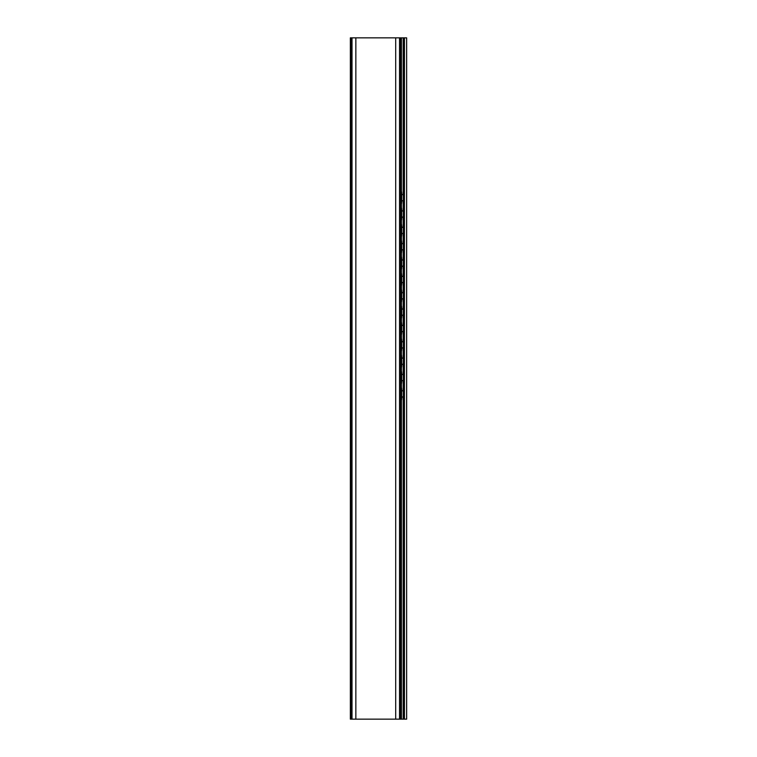 <?xml version="1.0" encoding="UTF-8"?>
<svg xmlns="http://www.w3.org/2000/svg" width="757" height="757" viewBox="0 0 757 757"><rect width="100%" height="100%" fill="white"/><g stroke="black" fill="none" stroke-linecap="round" stroke-linejoin="round"><path stroke-width="1.14" d="M401.191 719.15L401.191 37.85L350.359 37.85L350.359 719.15L406.641 719.15L406.641 37.85L404.456 37.85L404.456 719.15M401.191 37.85L403.367 37.85L403.367 719.15M403.367 37.85L404.456 37.85M401.191 400.708A3.407 0.549 -90 0 0 401.73 397.302L401.191 397.302M401.191 390.489L401.73 390.489A3.407 0.549 -90 0 0 401.191 387.082M401.191 384.357A3.407 0.549 -90 0 0 401.73 380.951L401.191 380.951M401.191 374.138L401.73 374.138A3.407 0.549 -90 0 0 401.191 370.731M401.191 368.006A3.407 0.549 -90 0 0 401.73 364.6L401.191 364.6M401.191 357.787L401.73 357.787A3.407 0.549 -90 0 0 401.191 354.38M401.191 351.655A3.407 0.549 -90 0 0 401.73 348.248L401.191 348.248M401.191 341.435L401.73 341.435A3.407 0.549 -90 0 0 401.191 338.029M401.191 335.304A3.407 0.549 -90 0 0 401.73 331.897L401.191 331.897M401.191 325.084L401.73 325.084A3.407 0.549 -90 0 0 401.191 321.678M401.191 318.952A3.407 0.549 -90 0 0 401.73 315.546L401.191 315.546M401.191 308.733L401.73 308.733A3.407 0.549 -90 0 0 401.191 305.326M401.191 302.601A3.407 0.549 -90 0 0 401.73 299.195L401.191 299.195M401.191 292.382L401.73 292.382A3.407 0.549 -90 0 0 401.191 288.975M401.191 286.25A3.407 0.549 -90 0 0 401.73 282.844L401.191 282.844M401.191 276.031L401.73 276.031A3.407 0.549 -90 0 0 401.191 272.624M401.191 269.899A3.407 0.549 -90 0 0 401.73 266.492L401.191 266.492M401.191 259.679L401.73 259.679A3.407 0.549 -90 0 0 401.191 256.273M401.191 253.548A3.407 0.549 -90 0 0 401.73 250.141L401.191 250.141M401.191 243.328L401.73 243.328A3.407 0.549 -90 0 0 401.191 239.922M401.191 237.196A3.407 0.549 -90 0 0 401.73 233.79L401.191 233.79M401.191 226.977L401.73 226.977A3.407 0.549 -90 0 0 401.191 223.57M401.191 220.845A3.407 0.549 -90 0 0 401.73 217.439L401.191 217.439M401.191 210.626L401.73 210.626A3.407 0.549 -90 0 0 401.191 207.219M401.191 204.494A3.407 0.549 -90 0 0 401.73 201.088L401.191 201.088M401.191 194.275L401.73 194.275L401.73 201.088M401.73 194.275A3.407 0.549 -90 0 0 401.191 190.868M401.73 210.626L401.73 217.439M401.73 226.977L401.73 233.79M401.73 243.328L401.73 250.141M401.73 259.679L401.73 266.492M401.73 276.031L401.73 282.844M401.73 292.382L401.73 299.195M401.73 308.733L401.73 315.546M401.73 325.084L401.73 331.897M401.73 341.435L401.73 348.248M401.73 357.787L401.73 364.6M401.73 374.138L401.73 380.951M401.73 390.489L401.73 397.302M401.428 37.85L401.428 191.218M401.428 204.144L401.428 207.569M401.428 220.495L401.428 223.921M401.428 236.846L401.428 240.272M401.428 253.198L401.428 256.623M401.428 269.549L401.428 272.974M401.428 285.9L401.428 289.325M401.428 302.251L401.428 305.677M401.428 318.602L401.428 322.028M401.428 334.954L401.428 338.379M401.428 351.305L401.428 354.73M401.428 367.656L401.428 371.081M401.428 384.007L401.428 387.433M401.428 400.358L401.428 719.15M403.197 37.85L403.197 194.928M403.197 200.444L403.197 211.279M403.197 216.795L403.197 227.63M403.197 233.147L403.197 243.981M403.197 249.498L403.197 260.332M403.197 265.849L403.197 276.683M403.197 282.2L403.197 293.035M403.197 298.551L403.197 309.386M403.197 314.903L403.197 325.737M403.197 331.254L403.197 342.088M403.197 347.605L403.197 358.44M403.197 363.956L403.197 374.791M403.197 380.307L403.197 391.142M403.197 396.659L403.197 719.15M352.014 719.15L352.014 37.85M355.856 719.15L355.856 37.85M351.097 719.15L351.097 37.85M400.453 719.15L400.453 37.85M399.535 719.15L399.535 37.85M395.693 719.15L395.693 37.85M401.73 200.917A3.246 3.246 0 0 0 403.367 200.321M403.367 195.041A3.246 3.246 0 0 0 401.73 194.445M401.73 217.268A3.246 3.246 0 0 0 403.367 216.672M403.367 211.392A3.246 3.246 0 0 0 401.73 210.796M401.73 233.62A3.246 3.246 0 0 0 403.367 233.024M403.367 227.743A3.246 3.246 0 0 0 401.73 227.147M401.73 249.971A3.246 3.246 0 0 0 403.367 249.375M403.367 244.095A3.246 3.246 0 0 0 401.73 243.499M401.73 266.322A3.246 3.246 0 0 0 403.367 265.726M403.367 260.446A3.246 3.246 0 0 0 401.73 259.85M401.73 282.673A3.246 3.246 0 0 0 403.367 282.077M403.367 276.797A3.246 3.246 0 0 0 401.73 276.201M401.73 299.024A3.246 3.246 0 0 0 403.367 298.428M403.367 293.148A3.246 3.246 0 0 0 401.73 292.552M401.73 315.376A3.246 3.246 0 0 0 403.367 314.78M403.367 309.499A3.246 3.246 0 0 0 401.73 308.903M401.73 331.727A3.246 3.246 0 0 0 403.367 331.131M403.367 325.851A3.246 3.246 0 0 0 401.73 325.255M401.73 348.078A3.246 3.246 0 0 0 403.367 347.482M403.367 342.202A3.246 3.246 0 0 0 401.73 341.606M401.73 364.429A3.246 3.246 0 0 0 403.367 363.833M403.367 358.553A3.246 3.246 0 0 0 401.73 357.957M401.73 380.78A3.246 3.246 0 0 0 403.367 380.184M403.367 374.904A3.246 3.246 0 0 0 401.73 374.308M401.73 397.132A3.246 3.246 0 0 0 403.367 396.536M403.367 391.255A3.246 3.246 0 0 0 401.73 390.659"/></g></svg>
